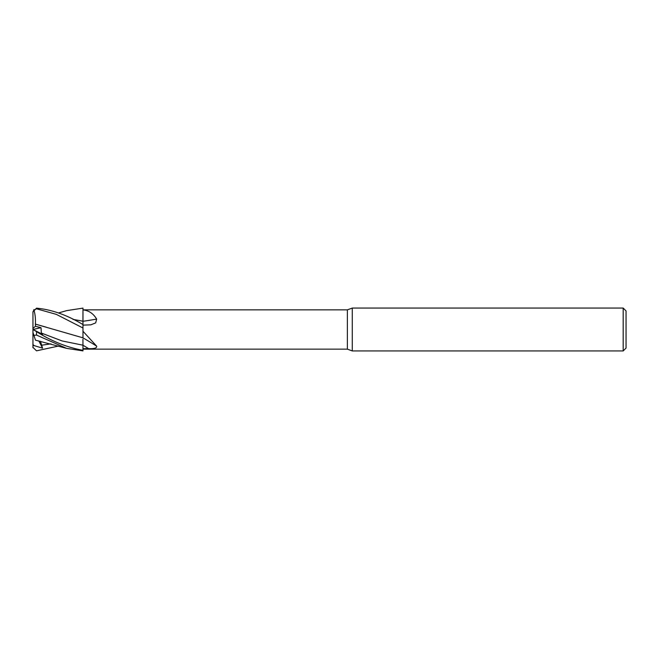 <?xml version="1.0" encoding="UTF-8"?>
<svg xmlns="http://www.w3.org/2000/svg" width="659" height="659" viewBox="0 0 659 659"><rect width="100%" height="100%" fill="white"/><g stroke="black" fill="none" stroke-linecap="round" stroke-linejoin="round"><path stroke-width="0.99" d="M82.935 339.196L82.943 341.922M82.935 339.607L82.968 350.324C66.938 347.375 51.46 341.131 36.525 331.634L33.395 329.764M58.536 312.951L66.6 310.636L82.968 308.115L82.935 321.23L82.968 309.928C88.759 310.463 93.314 313.511 96.651 319.08L95.687 322.869L90.901 324.821L82.968 325.142M623.192 350.934L623.192 308.066L626.05 310.924L626.05 348.076L623.192 350.934L352.277 350.934L347.367 349.146L82.968 349.146M347.367 349.146L347.367 309.854L352.277 308.066L623.192 308.066M82.968 309.854L347.367 309.854M82.968 337.902L82.968 321.279A314.557 181.209 -164.1 0 0 96.651 319.08M82.968 331.246L96.651 346.164C97.079 348.026 94.41 348.85 88.627 348.636L82.968 348.66M352.277 350.934L352.277 308.066M82.968 337.853A314.557 247.306 -158.8 0 1 96.651 346.164M82.968 321.279L82.968 309.928M35.397 339.945L33.749 334.879M32.95 347.721L32.95 329.582L32.95 332.416L33.897 335.332L36.525 335.069L66.6 348.364L82.968 350.885L82.968 350.357M32.95 344.575L34.202 345.629L42.571 348.174L40.438 341.263M35.479 340.176L66.6 348.364M58.536 346.049L36.525 350.827L32.95 347.367M32.95 329.475L42.571 334.36L41.344 333.05L41.015 327.671L35.471 326.279L35.388 324.113L82.968 337.836M35.471 326.279L32.95 328.429L32.95 329.113M32.95 328.429L32.95 311.872L33.897 310.068L36.525 308.799L56.295 314.359L82.968 328.001M46.155 327.169L35.397 324.104C35.66 318.338 35.108 313.519 33.749 309.648M72.951 319.368L82.968 321.23L82.935 321.716M82.935 323.478L82.935 324.541C66.938 314.969 51.46 309.508 36.525 308.173L32.95 311.872M81.123 320.851L73.009 319.401M32.983 329.492L41.015 327.671M42.571 348.174L38.823 340.901M82.968 345.234A312.597 245.774 -158.8 0 1 88.627 348.636M82.952 345.192L62.152 340.958L41.344 333.05M32.95 345.637L34.202 345.629M41.344 345.242L50.957 343.866M32.95 329.582L34.202 330.11M36.525 335.069L36.525 331.634M36.525 308.799L36.525 308.173"/></g></svg>
